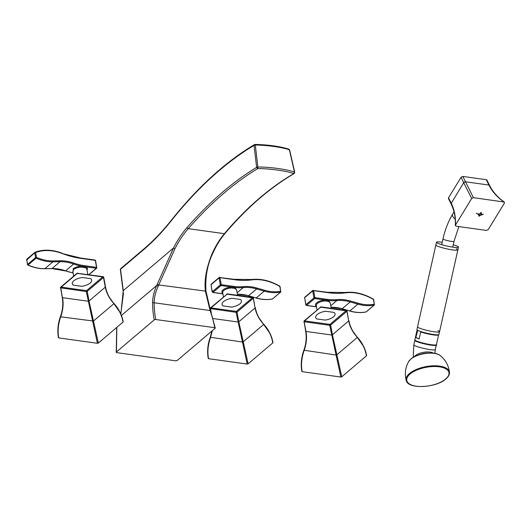 <?xml version="1.0" encoding="UTF-8"?>
<svg xmlns="http://www.w3.org/2000/svg" width="531" height="531" viewBox="0 0 531 531"><rect width="100%" height="100%" fill="white"/><g stroke="black" fill="none" stroke-linecap="round" stroke-linejoin="round"><path stroke-width="0.8" d="M414.884 340.205A10.992 1.381 12.6 0 0 414.817 340.311A10.992 1.381 12.6 0 0 416.417 341.446A10.992 1.381 12.6 0 0 428.331 344.692A10.992 1.381 12.6 0 0 436.27 345.11A10.992 1.381 12.6 0 0 436.256 344.991M415.853 337.51A11.045 1.387 12.6 0 0 417.1 338.167A11.045 1.387 12.6 0 0 419.138 338.931L415.853 337.51L417.751 330.322M435.891 344.971A10.6 1.327 -167.4 0 1 428.424 344.652A10.6 1.327 -167.4 0 1 416.742 341.493M419.138 338.931L420.705 331.948L420.373 331.404M51.686 268.52A0.677 0.405 -91.2 0 0 52.045 268.513L44.883 268.659A0.677 0.405 -91.2 0 1 44.704 268.732C39.214 268.825 33.592 267.611 27.838 265.082L28.05 265.015A0.677 0.485 -130.3 0 1 27.546 264.385L26.663 259.626A0.677 0.485 -130.3 0 1 26.889 259.121L34.754 252.451M53.093 260.92A0.677 0.405 88.8 0 1 52.927 261.829A45.095 32.272 49.7 0 1 36.095 258.185A0.677 0.485 -130.3 0 1 35.59 257.562L36.513 257.329A44.418 31.787 49.7 0 0 53.093 260.92L60.255 260.774A45.772 32.756 -130.3 0 1 74.008 263.15A55.689 39.858 49.7 0 0 84.024 265.626L96.569 267.372L95.275 260.389L80.858 258.391A91.445 65.446 -130.3 0 1 62.366 253.566A50.053 35.823 49.7 0 0 35.63 252.564L36.513 257.329L36.095 258.185L28.05 265.015A45.095 32.272 -130.3 0 0 44.883 268.659L52.927 261.829L60.089 261.683A45.095 32.272 -130.3 0 1 73.636 264.02A56.366 40.343 49.7 0 0 82.239 266.296C79.351 266.031 76.364 266.801 73.278 268.593L72.993 272.469M95.58 260.568L95.275 260.389A0.677 0.372 -82.1 0 0 95.003 260.024L95.58 260.568L96.768 267.75A0.677 0.485 -130.3 0 1 96.317 268.274L88.783 274.666M26.729 259.978L34.707 252.796L35.63 252.564A0.677 0.458 -111.1 0 0 34.933 252.298A0.677 0.485 -130.3 0 0 34.707 252.796L35.59 257.562L27.546 264.385L27.838 265.082M84.024 265.626A0.677 0.372 97.9 0 1 83.832 266.476L85.318 266.748A0.677 0.471 -72.1 0 0 84.94 267.624L82.119 267.206C79.451 266.947 76.703 267.631 73.875 269.257L72.82 271.54L73.676 276.14M83.639 267.319A0.677 0.372 -82.1 0 1 83.832 266.476L82.239 266.296L82.119 267.206M88.597 275.018L96.642 268.188L96.569 267.372A0.677 0.372 97.9 0 1 96.317 268.274L85.318 266.748A7.779 3.398 -10.5 0 1 86.984 270.013M73.245 285.147L81.688 286.322A9.863 4.308 169.5 0 0 91.664 280.116A9.863 4.308 169.5 0 0 90.688 278.675L82.252 277.507A9.863 4.308 169.5 0 0 72.269 283.713A9.863 4.308 169.5 0 0 73.245 285.147M105.403 287.085L105.204 286.7C106.28 292.707 109.107 298.256 113.68 303.34C118.619 308.843 121.699 314.936 122.926 321.633L123.126 322.012L98.341 343.059L97.419 343.285L58.755 337.922L58.549 337.543C57.295 330.853 57.952 323.837 60.514 316.483L60.7 316.834C58.144 324.209 57.501 331.238 58.755 337.922M103.611 277.408L103.412 277.023L77.851 273.478L76.929 273.704L60.441 287.815L86.307 291.546L97.419 343.285M105.297 287.178L89.022 300.991L98.341 343.059M108.483 296.039L119.488 311.637M103.499 277.501L87.223 291.32A0.677 0.485 49.7 0 0 86.553 290.643A0.677 0.372 97.9 0 0 86.307 291.546L87.223 291.32L89.022 300.991L88.1 301.223L62.539 297.679C63.687 303.666 63.076 310.058 60.7 316.834L93.436 321.043L113.866 303.699M62.339 297.294L60.667 287.178A0.677 0.485 -130.3 0 0 60.547 287.616L62.339 297.294C63.488 303.287 62.877 309.679 60.514 316.483M58.45 337.743C57.222 330.68 57.886 323.618 60.434 316.542C62.738 310.17 63.335 303.818 62.233 297.493L60.746 288.001A0.677 0.372 97.9 0 1 60.799 287.397M77.851 273.478A0.677 0.372 -82.1 0 0 77.38 273.186A0.677 0.485 -130.3 0 0 77.055 273.266L103.147 276.658A0.677 0.372 -82.1 0 1 103.412 277.023L105.204 286.7M222.901 293.869L212.772 292.468L212.3 291.718A0.677 0.485 49.7 0 0 212.971 292.395L221.015 285.565A0.677 0.372 97.9 0 0 221.268 284.662L233.813 286.401A55.689 39.858 49.7 0 0 243.41 286.64A45.772 32.756 -130.3 0 1 256.984 288.061L264.577 290.251A44.418 31.787 49.7 0 0 280.667 291.194L279.784 286.428A50.053 35.823 49.7 0 0 252.019 279.864A91.445 65.446 -130.3 0 1 234.39 279.684L219.973 277.68L221.268 284.662L220.345 284.888A0.677 0.485 49.7 0 0 221.015 285.565L232.02 287.092L231.914 288.008A7.102 3.1 169.5 0 0 223.75 290.503A7.102 3.1 169.5 0 0 222.668 292.614L223.465 296.909M234.39 279.684A0.677 0.372 -82.1 0 0 234.125 279.319L219.177 277.474A0.677 0.485 49.7 0 1 219.502 277.388A0.677 0.372 -82.1 0 1 219.973 277.68L219.051 277.912L220.345 284.888L212.3 291.718L211.006 284.735L219.051 277.912A0.677 0.485 49.7 0 1 219.177 277.474L211.132 284.297A0.677 0.485 49.7 0 0 211.006 284.735L212.194 291.917M236.68 290.258L235.08 287.49L232.02 287.092A7.779 3.398 -10.5 0 0 223.67 289.382A7.779 3.398 -10.5 0 0 222.808 293.377M237.616 295.309L236.58 289.727L234.729 288.373L231.914 288.008M280.667 291.194A0.677 0.438 78.5 0 1 280.58 292.09A0.677 0.485 49.7 0 0 280.872 291.572L280.667 291.194M272.244 298.98A0.677 0.438 -101.5 0 0 272.536 298.92L280.58 292.09A45.095 32.272 49.7 0 1 264.246 291.141L256.201 297.964L248.608 295.774A45.095 32.272 49.7 0 0 237.417 294.247M280.089 286.607L280.746 292.01L272.702 298.84A0.677 0.485 49.7 0 0 272.808 298.688M212.772 292.468A0.677 0.372 -82.1 0 0 212.971 292.395L222.881 293.769M211.072 285.087L211.132 284.297M240.477 299.451L232.04 298.283A9.863 4.308 169.5 0 0 222.058 304.482A9.863 4.308 169.5 0 0 223.033 305.922L231.476 307.091A9.863 4.308 169.5 0 0 241.459 300.891A9.863 4.308 169.5 0 0 240.477 299.451M212.34 330.647L210.488 337.61C207.94 344.984 207.289 352.013 208.544 358.697L247.207 364.06L248.13 363.835L272.914 342.787L272.715 342.402C271.487 335.711 268.407 329.612 263.469 324.109C258.896 319.025 256.068 313.482 254.993 307.476L253.201 297.798A0.677 0.372 -82.1 0 0 252.935 297.433L253.506 297.977L227.64 294.254L226.724 294.479A0.677 0.485 -130.3 0 1 227.168 293.962A0.677 0.372 -82.1 0 1 227.374 293.889L252.935 297.433M226.724 294.479L210.23 308.591L236.096 312.321L247.207 364.06M212.035 330.913L210.303 337.251C207.74 344.606 207.083 351.628 208.338 358.312L208.544 358.697M213.037 318.547L237.888 321.992L238.811 321.766L248.13 363.835M258.272 316.808L269.277 332.406M211.019 312.095L210.336 308.392A0.677 0.485 -130.3 0 1 210.462 307.953L227.374 293.889A0.677 0.372 -82.1 0 1 227.64 294.254M253.287 298.276L237.018 312.089A0.677 0.485 49.7 0 0 236.341 311.412A0.677 0.372 97.9 0 0 236.096 312.321L237.018 312.089L238.811 321.766L255.086 307.947M253.4 298.183L254.993 307.476M316.516 306.852L306.387 305.451L305.922 304.701A0.677 0.485 49.7 0 0 306.593 305.378L314.637 298.548A0.677 0.372 97.9 0 0 314.883 297.645L327.428 299.384A55.689 39.858 49.7 0 0 337.032 299.623A45.772 32.756 -130.3 0 1 350.599 301.044L358.199 303.234A44.418 31.787 49.7 0 0 374.289 304.177L373.406 299.411A50.053 35.823 49.7 0 0 345.635 292.846A91.445 65.446 -130.3 0 1 328.005 292.667L313.589 290.663L314.883 297.645L313.96 297.871A0.677 0.485 49.7 0 0 314.637 298.548L325.636 300.075L325.53 300.991A7.102 3.1 169.5 0 0 317.372 303.486A7.102 3.1 169.5 0 0 316.284 305.597L317.08 309.898M328.005 292.667A0.677 0.372 -82.1 0 0 327.74 292.302L312.792 290.457A0.677 0.485 49.7 0 1 313.117 290.371A0.677 0.372 -82.1 0 1 313.589 290.663L312.666 290.895L313.96 297.871L305.922 304.701L304.628 297.718L312.666 290.895A0.677 0.485 49.7 0 1 312.792 290.457L304.748 297.287A0.677 0.485 49.7 0 0 304.628 297.718L305.816 304.9M330.295 303.241L328.702 300.473L325.636 300.075A7.779 3.398 -10.5 0 0 317.286 302.365A7.779 3.398 -10.5 0 0 316.43 306.36M331.231 308.292L330.196 302.71L328.344 301.356L325.53 300.991M374.289 304.177A0.677 0.438 78.5 0 1 374.196 305.073A0.677 0.485 49.7 0 0 374.488 304.555L374.289 304.177M349.464 310.847L349.604 311.02C355.398 312.679 360.874 312.998 366.018 311.969A0.677 0.438 -101.5 0 0 366.158 311.903L374.196 305.073A45.095 32.272 49.7 0 1 357.867 304.124L349.823 310.947L342.223 308.757A45.095 32.272 49.7 0 0 331.032 307.23M373.711 299.59L374.362 304.993L366.324 311.823A0.677 0.485 49.7 0 0 366.43 311.67M306.387 305.451A0.677 0.372 -82.1 0 0 306.593 305.378L316.503 306.752M304.688 298.077L304.748 297.287M334.099 312.434L325.656 311.266A9.863 4.308 169.5 0 0 315.68 317.465A9.863 4.308 169.5 0 0 316.655 318.905L325.091 320.074A9.863 4.308 169.5 0 0 335.074 313.874A9.863 4.308 169.5 0 0 334.099 312.434M320.339 307.462L303.951 321.374L305.949 331.437C307.097 337.424 306.48 343.809 304.104 350.593C301.555 357.967 300.904 364.996 302.159 371.68L340.822 377.043L341.745 376.818L366.536 355.77L366.337 355.385C365.109 348.694 362.029 342.601 357.091 337.092C352.511 332.014 349.69 326.465 348.615 320.458L346.816 310.781A0.677 0.372 -82.1 0 0 346.551 310.416L347.121 310.96L321.262 307.237L320.339 307.462A0.677 0.485 -130.3 0 1 320.79 306.945A0.677 0.372 -82.1 0 1 320.996 306.872L346.551 310.416M321.262 307.237A0.677 0.372 -82.1 0 0 320.996 306.872L304.077 320.936A0.677 0.485 -130.3 0 0 303.951 321.374L304.157 321.759L329.711 325.304L340.822 377.043M305.743 331.052C306.898 337.039 306.287 343.438 303.918 350.234C301.356 357.595 300.705 364.611 301.96 371.295L302.159 371.68M304.21 321.155A0.677 0.372 97.9 0 0 304.157 321.759L305.949 331.437L331.503 334.981L332.426 334.749L341.745 376.818M351.887 329.791L362.892 345.389M346.909 311.259L330.634 325.072A0.677 0.485 49.7 0 0 329.963 324.395A0.677 0.372 97.9 0 0 329.711 325.304L330.634 325.072L332.426 334.749L348.701 320.93M347.022 311.166L348.615 320.458M116.847 327.348L116.402 351.993L154.216 319.894A1.128 0.491 169.5 0 1 155.749 319.516L214.73 327.693A1.128 0.491 169.5 0 1 215.241 327.999A1.128 0.491 169.5 0 1 215.068 328.331L177.254 360.436A1.128 0.491 169.5 0 1 175.715 360.815L116.734 352.637A1.128 0.491 169.5 0 1 116.229 352.332L116.701 327.474M116.402 351.993A1.128 0.491 169.5 0 0 116.229 352.332M154.216 319.894A101.461 72.614 -130.3 0 1 152.589 302.949C152.583 297.572 153.95 291.758 156.685 285.505L173.504 247.99C177.566 240.045 182.067 233.235 187.018 227.573C209.466 201.959 232.664 181.894 256.626 167.378L257.674 168.619L257.86 167.039L255.311 145.049C266.589 145.063 282.605 147.326 289.382 149.775L294.473 172.117C288.028 169.475 269.449 166.847 257.86 167.039L256.626 167.378L254.05 145.381C225.124 162.692 197.419 187.947 170.936 221.155C162.24 232.08 153.24 241.499 143.928 249.411L120.517 269.283A1.128 0.531 172.6 0 0 120.345 269.615L123.099 290.908A1.128 0.531 172.6 0 0 123.106 290.935A1.128 0.531 172.6 0 1 123.272 290.57L120.836 314M155.749 319.516A100.332 71.804 -130.3 0 1 154.143 302.763C154.176 297.625 155.537 292.07 158.231 286.096L174.898 248.813C178.907 240.974 183.354 234.257 188.233 228.669L224.401 233.686A1.128 0.73 -139.8 0 0 224.985 233.507L224.985 233.507C246.689 207.88 269.755 187.888 294.187 173.537L293.723 173.624C269.217 188.02 246.112 208.046 224.401 233.686C219.668 239.295 215.533 246.052 211.988 253.957C206.24 268.208 204.063 280.693 205.457 291.419L210.05 310.516A100.332 71.804 -130.3 0 1 214.73 327.693M120.783 313.874L123.398 294.008L123.106 290.968A1.128 0.531 -7.3 0 1 123.278 290.63L173.504 247.99A1.128 0.458 27 0 0 174.898 248.813M294.22 173.518L294.718 172.316A1.128 0.438 167.2 0 0 294.473 172.117L293.723 173.624M293.723 173.617C287.371 171.035 269.071 168.446 257.681 168.619C233.773 183.109 210.628 203.121 188.233 228.669A1.128 0.717 41.2 0 1 187.018 227.573M254.05 145.381L255.311 145.049L255.019 144.445L254.05 145.381M123.272 290.57L120.517 269.283A1.128 0.81 -130.3 0 1 120.736 268.613L120.345 269.615M289.468 150.293L288.446 149.165M451.124 204.023A1.407 0.929 -26.2 0 1 451.078 203.944L451.164 204.11C454.324 210.688 455.704 217.823 455.299 225.522L455.459 225.064L455.976 226.199L486.496 230.434L488.221 229.604L504.45 203.041L503.926 201.899C497.189 197.193 492.184 191.578 488.925 185.047A1.407 0.923 -26.6 0 1 489.562 185.438L489.436 185.186A1.407 0.923 -26.4 0 1 489.482 185.326M489.562 185.438C492.914 192.03 497.846 197.572 504.344 202.052L473.406 197.671L471.681 198.494L455.459 225.064C455.824 217.04 454.43 209.798 451.257 203.327L448.542 197.797L461.061 177.301L462.859 176.438L473.406 197.671M465.574 181.967A1.407 0.929 153.7 0 0 463.775 182.83L471.681 198.494M486.263 179.684A1.407 0.923 -26.4 0 1 486.9 180.082L489.436 185.186A1.407 0.923 -26.4 0 0 488.799 184.788L486.263 179.684L462.859 176.438M451.171 203.154A1.407 0.929 -26.2 0 0 451.078 203.944L448.449 198.587L448.542 197.797M478.497 213.701A7.826 4.089 31.5 0 0 479.997 214.099A7.826 4.268 97.9 0 0 480.641 212.672L481.577 212.805A7.826 4.268 -82.1 0 1 480.933 214.232A7.826 4.089 31.5 0 0 482.221 214.219A7.275 6.073 -127.3 0 1 481.989 214.637A7.275 6.073 -127.3 0 1 481.717 215.035A7.826 4.089 31.5 0 1 480.429 215.048A7.826 4.268 -82.1 0 1 479.579 216.064A7.275 5.947 75.6 0 1 478.643 215.931A7.826 4.268 97.9 0 0 479.493 214.922A7.826 4.089 31.5 0 1 478 214.517L478.497 213.701M453.248 244.738A11.27 1.414 -167.4 0 1 456.839 245.999A11.27 1.414 12.6 0 1 458.479 247.167A11.27 1.414 12.6 0 1 450.334 246.729A11.27 1.414 12.6 0 1 438.115 243.404A11.27 1.414 -167.4 0 1 436.475 242.242L435.865 244.97A11.27 1.414 12.6 0 0 437.504 246.132A11.27 1.414 -167.4 0 1 435.865 244.97L417.545 326.824A11.27 1.414 12.6 0 0 419.185 327.992A11.27 1.414 -167.4 0 1 417.545 326.824L416.935 329.552A11.27 1.414 12.6 0 0 418.574 330.72A11.27 1.414 -167.4 0 0 430.794 334.045A11.27 1.414 -167.4 0 0 438.938 334.477L439.549 331.749A11.27 1.414 12.6 0 0 437.909 330.587M419.185 327.992A11.27 1.414 12.6 0 0 431.404 331.317A11.27 1.414 12.6 0 0 439.549 331.749A11.27 1.414 -167.4 0 1 431.404 331.317A11.27 1.414 -167.4 0 1 419.185 327.992M458.479 247.167L457.868 249.895A11.27 1.414 -167.4 0 1 449.724 249.457A11.27 1.414 -167.4 0 1 437.504 246.132A11.27 1.414 12.6 0 0 449.724 249.457A11.27 1.414 12.6 0 0 457.868 249.895A11.27 1.414 12.6 0 0 456.229 248.727M436.475 242.242A11.27 1.414 -167.4 0 1 442.243 242.275M410.045 374.043A21.459 9.372 -10.5 0 1 439.29 366.815A21.459 9.372 -10.5 0 1 445.688 378.988A21.459 9.372 -10.5 0 1 416.437 386.216A21.459 9.372 -10.5 0 1 410.045 374.043M449.478 372.35C449.651 374.601 448.476 376.791 445.96 378.922C436.21 387.935 407.722 389.502 406.195 380.375L406.195 380.375A22.023 9.618 -10.5 0 1 409.487 373.519A22.023 9.618 -10.5 0 1 433.389 365.799A22.023 9.618 -10.5 0 1 449.478 372.35L449.478 372.35C448.649 365.567 445.602 359.991 440.352 355.624L440.352 355.624C435.081 350.898 417.393 353.115 410.855 359.036L408.717 361.492A17.184 7.507 -10.5 0 1 410.748 359.175A17.184 7.507 -10.5 0 1 426.121 353.394A17.184 7.507 -10.5 0 1 440.352 355.624M428.922 353.069A11.669 5.098 169.5 0 0 418.474 355.007M433.661 353.248A10.992 4.799 169.5 0 0 415.136 355.81A10.992 4.799 169.5 0 0 414.114 356.865M413.191 357.39L413.815 344.792A10.992 1.381 12.6 0 0 415.415 345.927A10.992 1.381 12.6 0 0 427.329 349.166A10.992 1.381 12.6 0 0 435.267 349.59L436.27 345.11M414.864 339.86C414.452 340.152 415.05 340.69 416.662 341.466C419.902 342.774 424.143 343.889 429.373 344.825C435.148 345.495 437.498 345.449 436.422 344.685A11.045 1.387 -167.4 0 1 428.444 344.261A11.045 1.387 -167.4 0 1 416.47 341.002A11.045 1.387 -167.4 0 1 414.864 339.86L417.061 330.036A11.045 1.387 -167.4 0 0 417.419 330.521M436.422 344.685L438.619 334.862A11.045 1.387 -167.4 0 1 432.134 334.703A11.045 1.387 -167.4 0 1 420.705 331.948M73.099 273.034L65.592 270.85A45.095 32.272 49.7 0 0 52.045 268.513L60.089 261.683A0.677 0.405 88.8 0 0 60.255 260.774M73.079 272.914A56.366 40.343 -130.3 0 1 65.592 270.85L73.636 264.02L74.008 263.15M80.858 258.391A0.677 0.372 -82.1 0 0 80.586 258.026L95.003 260.024M62.366 253.566L80.586 258.026M87.821 274.534L86.845 269.25A7.102 3.1 169.5 0 0 84.94 267.624M73.278 268.593A0.677 0.485 -130.3 0 1 73.875 269.257M103.147 276.658L103.718 277.209L105.51 286.879C106.704 293.079 109.492 298.581 113.886 303.38L113.68 303.34M61.138 287.118L86.553 290.643L102.709 276.923M76.929 273.704A0.677 0.485 -130.3 0 1 77.055 273.266L60.667 287.178M233.813 286.401A0.677 0.372 97.9 0 1 233.62 287.244A0.677 0.372 -82.1 0 0 233.428 288.094M243.41 286.64A0.677 0.425 84.5 0 1 243.278 287.55A56.366 40.343 49.7 0 1 235.08 287.49A0.677 0.485 -74.1 0 0 234.729 288.373M256.984 288.061L256.652 288.944L264.246 291.141L264.577 290.251M237.138 292.76L243.278 287.55A45.095 32.272 -130.3 0 1 256.652 288.944L248.389 295.84L256.201 297.964A45.095 32.272 -130.3 0 0 272.536 298.92A0.677 0.485 49.7 0 0 272.702 298.84L272.403 298.986C267.252 300.015 261.783 299.696 255.988 298.037L255.842 297.864M252.019 279.864A0.677 0.431 -97.3 0 0 251.415 279.571M248.249 295.667L237.43 294.313M210.303 337.251L242.362 342.03L243.225 341.818L263.661 324.468M255.199 307.854L255.298 307.655C256.493 313.854 259.281 319.35 263.675 324.156L263.469 324.109M211.305 312.938L210.535 308.776A0.677 0.372 97.9 0 1 210.595 308.172M210.926 307.887L236.341 311.412L252.497 297.699M327.428 299.384A0.677 0.372 97.9 0 1 327.235 300.227A0.677 0.372 -82.1 0 0 327.05 301.077M337.032 299.623A0.677 0.425 84.5 0 1 336.9 300.533A56.366 40.343 49.7 0 1 328.702 300.473A0.677 0.485 -74.1 0 0 328.344 301.356M350.599 301.044L350.268 301.927L357.867 304.124L358.199 303.234M330.76 305.743L336.9 300.533A45.095 32.272 -130.3 0 1 350.268 301.927L342.01 308.823L349.823 310.947A45.095 32.272 -130.3 0 0 366.158 311.903A0.677 0.485 49.7 0 0 366.324 311.823L366.018 311.969M345.635 292.846A0.677 0.431 -97.3 0 0 345.031 292.554M341.864 308.65L331.045 307.296M303.918 350.234L335.984 355.013L336.84 354.801L357.277 337.45M348.814 320.837L348.92 320.638C350.108 326.837 352.903 332.333 357.29 337.139L357.091 337.092M304.077 320.936L305.644 331.251C306.745 337.577 306.141 343.929 303.845 350.294C301.296 357.37 300.632 364.439 301.854 371.501M304.542 320.87L329.963 324.395L346.119 310.681M224.985 233.507C220.252 239.116 216.117 245.873 212.573 253.785C207.263 265.161 205.066 277.627 205.975 291.174L210.508 310.642A1.128 0.365 160.2 0 0 210.05 310.516L154.143 302.763A1.128 0.597 -0.1 0 0 152.589 302.949M121.426 315.441L156.685 285.505L158.231 286.096M206.114 292.422L205.603 292.661M157.216 284.324L158.756 284.941L205.975 291.174M212.573 253.785A1.128 0.491 -155.9 0 1 211.988 253.957M170.936 221.155A1.128 0.677 -141.5 0 1 171.002 220.644C162.347 231.516 153.393 240.882 144.14 248.74L120.736 268.613M143.928 249.411A1.128 0.81 -130.3 0 1 144.14 248.74M488.799 184.788A102.868 53.817 -148.6 0 0 488.925 185.047L465.488 181.794A1.407 0.929 153.8 0 0 463.689 182.657L451.257 203.327A1.407 0.923 -26 0 0 451.164 204.11M461.061 177.301L463.689 182.657M441.712 244.665L443 238.897A5.635 0.71 12.6 0 0 445.755 240.151A5.635 0.71 12.6 0 0 451.396 241.379A5.635 0.71 12.6 0 0 453.998 241.359L458.844 226.598M443 238.897C445.097 229.584 448.323 221.334 452.677 214.146A5.635 2.947 31.4 0 0 455.206 219.104M476.181 213.216A7.846 4.102 31.5 0 0 478.245 214.119M483.389 214.219A7.846 4.102 -148.5 0 1 481.989 214.637M406.195 380.375C404.536 373.738 405.379 367.445 408.717 361.492M434.902 353.434L435.267 349.59M413.815 344.792L414.817 340.311M44.704 268.732L51.865 268.586L65.379 270.923M27.446 264.591L26.789 259.188L35.026 252.238C43.223 249.198 52.297 249.53 62.246 253.241M113.886 303.38C117.776 307.615 120.577 312.467 122.289 317.936L123.232 321.813M234.125 279.319L251.568 279.498C260.681 278.443 270.08 280.653 279.764 286.149M263.675 324.156C267.564 328.39 270.365 333.236 272.078 338.705L273.02 342.588M211.942 330.986L210.23 337.311C207.674 344.387 207.01 351.456 208.238 358.518M210.462 307.953L210.721 311.232M327.74 292.302L345.19 292.481C354.303 291.426 363.702 293.636 373.379 299.132M357.29 337.139C361.186 341.373 363.987 346.219 365.693 351.688L366.636 355.571M210.508 310.642L215.241 327.999M254.422 144.605C225.363 161.988 197.559 187.337 171.002 220.644M294.718 172.316L289.641 149.974L288.877 149.151C279.711 146.324 268.42 144.751 255.019 144.445M452.711 247.127L453.998 241.359M452.677 214.146L454.025 211.935M457.868 249.895L439.549 331.749"/></g></svg>
